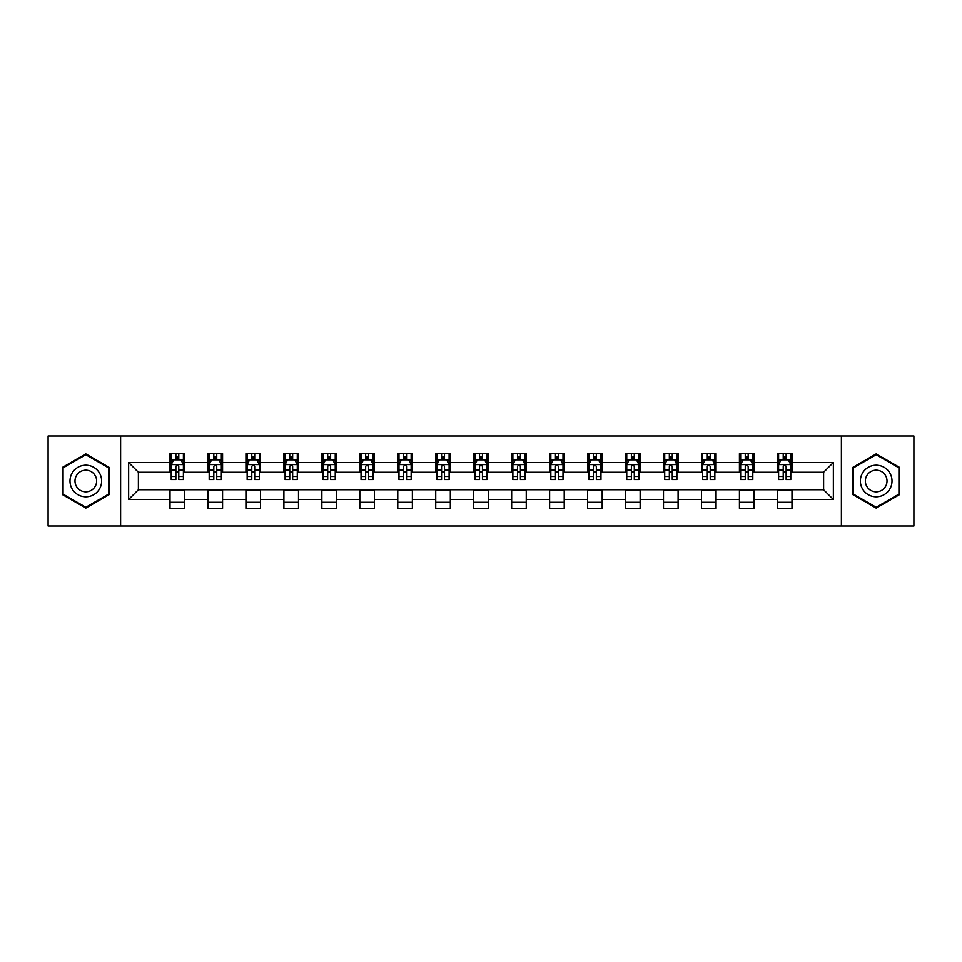 <?xml version="1.0" encoding="UTF-8"?>
<svg xmlns="http://www.w3.org/2000/svg" width="962" height="962" viewBox="0 0 962 962"><rect width="100%" height="100%" fill="white"/><g stroke="black" fill="none" stroke-linecap="round" stroke-linejoin="round"><path stroke-width="1.44" d="M841.389 526.022L913.9 526.022L913.9 435.978L841.389 435.978L841.389 526.022L120.611 526.022L120.611 435.978L48.1 435.978L48.1 526.022L120.611 526.022M841.389 435.978L120.611 435.978M791.991 462.506L791.991 453.619L777.392 453.619L777.392 462.506L754.028 462.506L754.028 453.619L739.429 453.619L739.429 462.506L716.065 462.506L716.065 453.619L701.466 453.619L701.466 462.506L678.102 462.506L678.102 453.619L663.503 453.619L663.503 462.506L640.139 462.506L640.139 453.619L625.54 453.619L625.54 462.506L602.188 462.506L602.188 453.619L587.578 453.619L587.578 462.506L564.225 462.506L564.225 453.619L549.627 453.619L549.627 462.506L526.262 462.506L526.262 453.619L511.664 453.619L511.664 462.506L488.299 462.506L488.299 453.619L473.701 453.619L473.701 462.506L450.336 462.506L450.336 453.619L435.738 453.619L435.738 462.506L412.373 462.506L412.373 453.619L397.775 453.619L397.775 462.506L374.422 462.506L374.422 453.619L359.812 453.619L359.812 462.506L336.459 462.506L336.459 453.619L321.861 453.619L321.861 462.506L298.497 462.506L298.497 453.619L283.898 453.619L283.898 462.506L260.534 462.506L260.534 453.619L245.935 453.619L245.935 462.506L222.571 462.506L222.571 453.619L207.972 453.619L207.972 462.506L184.608 462.506L184.608 453.619L170.009 453.619L170.009 462.506L128.643 462.506L128.643 499.494L138.384 489.754L170.009 489.754L170.009 508.381L184.608 508.381L184.608 489.754L207.972 489.754L207.972 508.381L222.571 508.381L222.571 489.754L245.935 489.754L245.935 508.381L260.534 508.381L260.534 489.754L283.898 489.754L283.898 508.381L298.497 508.381L298.497 489.754L321.861 489.754L321.861 508.381L336.459 508.381L336.459 489.754L359.812 489.754L359.812 508.381L374.422 508.381L374.422 489.754L397.775 489.754L397.775 508.381L412.373 508.381L412.373 489.754L435.738 489.754L435.738 508.381L450.336 508.381L450.336 489.754L473.701 489.754L473.701 508.381L488.299 508.381L488.299 489.754L511.664 489.754L511.664 508.381L526.262 508.381L526.262 489.754L549.627 489.754L549.627 508.381L564.225 508.381L564.225 489.754L587.578 489.754L587.578 508.381L602.188 508.381L602.188 489.754L625.54 489.754L625.54 508.381L640.139 508.381L640.139 489.754L663.503 489.754L663.503 508.381L678.102 508.381L678.102 489.754L701.466 489.754L701.466 508.381L716.065 508.381L716.065 489.754L739.429 489.754L739.429 508.381L754.028 508.381L754.028 489.754L777.392 489.754L777.392 508.381L791.991 508.381L791.991 489.754L823.616 489.754L823.616 472.246L791.991 472.246L791.991 462.506L833.357 462.506L833.357 499.494L791.991 499.494M777.392 499.494L754.028 499.494M739.429 499.494L716.065 499.494M701.466 499.494L678.102 499.494M663.503 499.494L640.139 499.494M625.54 499.494L602.188 499.494M587.578 499.494L564.225 499.494M549.627 499.494L526.262 499.494M511.664 499.494L488.299 499.494M473.701 499.494L450.336 499.494M435.738 499.494L412.373 499.494M397.775 499.494L374.422 499.494M359.812 499.494L336.459 499.494M321.861 499.494L298.497 499.494M283.898 499.494L260.534 499.494M245.935 499.494L222.571 499.494M207.972 499.494L184.608 499.494M170.009 499.494L128.643 499.494M777.392 462.506L777.392 472.246L754.028 472.246L754.028 462.506M739.429 462.506L739.429 472.246L716.065 472.246L716.065 462.506M701.466 462.506L701.466 472.246L678.102 472.246L678.102 462.506M663.503 462.506L663.503 472.246L640.139 472.246L640.139 462.506M625.54 462.506L625.54 472.246L602.188 472.246L602.188 462.506M587.578 462.506L587.578 472.246L564.225 472.246L564.225 462.506M549.627 462.506L549.627 472.246L526.262 472.246L526.262 462.506M511.664 462.506L511.664 472.246L488.299 472.246L488.299 462.506M473.701 462.506L473.701 472.246L450.336 472.246L450.336 462.506M435.738 462.506L435.738 472.246L412.373 472.246L412.373 462.506M397.775 462.506L397.775 472.246L374.422 472.246L374.422 462.506M359.812 462.506L359.812 472.246L336.459 472.246L336.459 462.506M321.861 462.506L321.861 472.246L298.497 472.246L298.497 462.506M283.898 462.506L283.898 472.246L260.534 472.246L260.534 462.506M245.935 462.506L245.935 472.246L222.571 472.246L222.571 462.506M207.972 462.506L207.972 472.246L184.608 472.246L184.608 462.506M170.009 462.506L170.009 472.246L138.384 472.246L128.643 462.506M138.384 472.246L138.384 489.754M833.357 499.494L823.616 489.754M823.616 472.246L833.357 462.506M170.009 459.704L171.224 459.704M175.854 459.704L178.776 459.704M183.393 459.704L184.608 459.704M170.009 471.993L171.224 471.993M175.854 471.993L178.776 471.993M183.393 471.993L184.608 471.993M170.009 490.007L184.608 490.007M170.009 502.296L184.608 502.296M207.972 490.007L222.571 490.007M207.972 502.296L222.571 502.296M207.972 459.704L209.187 459.704M213.817 459.704L216.739 459.704M221.356 459.704L222.571 459.704M207.972 471.993L209.187 471.993M213.817 471.993L216.739 471.993M221.356 471.993L222.571 471.993M245.935 490.007L260.534 490.007M245.935 502.296L260.534 502.296M245.935 459.704L247.15 459.704M251.779 459.704L254.689 459.704M259.319 459.704L260.534 459.704M245.935 471.993L247.15 471.993M251.779 471.993L254.689 471.993M259.319 471.993L260.534 471.993M283.898 490.007L298.497 490.007M283.898 502.296L298.497 502.296M283.898 459.704L285.113 459.704M289.73 459.704L292.652 459.704M297.282 459.704L298.497 459.704M283.898 471.993L285.113 471.993M289.73 471.993L292.652 471.993M297.282 471.993L298.497 471.993M321.861 490.007L336.459 490.007M321.861 502.296L336.459 502.296M321.861 459.704L323.076 459.704M327.693 459.704L330.615 459.704M335.245 459.704L336.459 459.704M321.861 471.993L323.076 471.993M327.693 471.993L330.615 471.993M335.245 471.993L336.459 471.993M359.812 490.007L374.422 490.007M359.812 502.296L374.422 502.296M359.812 459.704L361.039 459.704M365.656 459.704L368.578 459.704M373.196 459.704L374.422 459.704M359.812 471.993L361.039 471.993M365.656 471.993L368.578 471.993M373.196 471.993L374.422 471.993M397.775 490.007L412.373 490.007M397.775 502.296L412.373 502.296M397.775 459.704L398.989 459.704M403.619 459.704L406.541 459.704M411.159 459.704L412.373 459.704M397.775 471.993L398.989 471.993M403.619 471.993L406.541 471.993M411.159 471.993L412.373 471.993M435.738 490.007L450.336 490.007M435.738 502.296L450.336 502.296M435.738 459.704L436.952 459.704M441.582 459.704L444.504 459.704M449.122 459.704L450.336 459.704M435.738 471.993L436.952 471.993M441.582 471.993L444.504 471.993M449.122 471.993L450.336 471.993M473.701 490.007L488.299 490.007M473.701 502.296L488.299 502.296M473.701 459.704L474.915 459.704M479.545 459.704L482.455 459.704M487.085 459.704L488.299 459.704M473.701 471.993L474.915 471.993M479.545 471.993L482.455 471.993M487.085 471.993L488.299 471.993M511.664 490.007L526.262 490.007M511.664 502.296L526.262 502.296M511.664 459.704L512.878 459.704M517.496 459.704L520.418 459.704M525.048 459.704L526.262 459.704M511.664 471.993L512.878 471.993M517.496 471.993L520.418 471.993M525.048 471.993L526.262 471.993M549.627 490.007L564.225 490.007M549.627 502.296L564.225 502.296M549.627 459.704L550.841 459.704M555.459 459.704L558.381 459.704M563.01 459.704L564.225 459.704M549.627 471.993L550.841 471.993M555.459 471.993L558.381 471.993M563.01 471.993L564.225 471.993M587.578 490.007L602.188 490.007M587.578 502.296L602.188 502.296M587.578 459.704L588.804 459.704M593.422 459.704L596.344 459.704M600.961 459.704L602.188 459.704M587.578 471.993L588.804 471.993M593.422 471.993L596.344 471.993M600.961 471.993L602.188 471.993M625.54 490.007L640.139 490.007M625.54 502.296L640.139 502.296M625.54 459.704L626.755 459.704M631.385 459.704L634.307 459.704M638.924 459.704L640.139 459.704M625.54 471.993L626.755 471.993M631.385 471.993L634.307 471.993M638.924 471.993L640.139 471.993M663.503 490.007L678.102 490.007M663.503 502.296L678.102 502.296M663.503 459.704L664.718 459.704M669.348 459.704L672.27 459.704M676.887 459.704L678.102 459.704M663.503 471.993L664.718 471.993M669.348 471.993L672.27 471.993M676.887 471.993L678.102 471.993M701.466 490.007L716.065 490.007M701.466 502.296L716.065 502.296M701.466 459.704L702.681 459.704M707.311 459.704L710.221 459.704M714.85 459.704L716.065 459.704M701.466 471.993L702.681 471.993M707.311 471.993L710.221 471.993M714.85 471.993L716.065 471.993M739.429 490.007L754.028 490.007M739.429 502.296L754.028 502.296M739.429 459.704L740.644 459.704M745.261 459.704L748.183 459.704M752.813 459.704L754.028 459.704M739.429 471.993L740.644 471.993M745.261 471.993L748.183 471.993M752.813 471.993L754.028 471.993M777.392 490.007L791.991 490.007M777.392 502.296L791.991 502.296M777.392 459.704L778.607 459.704M783.224 459.704L786.146 459.704M790.776 459.704L791.991 459.704M777.392 471.993L778.607 471.993M783.224 471.993L786.146 471.993M790.776 471.993L791.991 471.993M85.822 508.116L109.295 494.552L109.295 467.448L85.822 453.884L62.338 467.448L62.338 494.552L85.822 508.116M899.662 467.448L876.178 453.884L852.705 467.448L852.705 494.552L876.178 508.116L899.662 494.552L899.662 467.448M178.776 456.794L175.854 456.794M183.393 476.491L178.776 476.491L178.776 479.545L183.393 479.545L183.393 464.694L180.964 459.824L173.665 459.824L171.224 464.694L171.224 479.545L175.854 479.545L175.854 476.491L171.224 476.491M171.224 464.694L171.224 453.619M183.393 464.694L183.393 453.619M175.854 459.824L175.854 453.619M178.776 453.619L178.776 459.824M178.776 476.491L178.776 466.522C177.802 464.646 176.828 464.646 175.854 466.522L175.854 476.491M99.519 488.912A15.813 15.813 0 0 0 93.723 467.304A15.813 15.813 0 0 0 72.114 473.088A15.813 15.813 0 0 0 77.91 494.696A15.813 15.813 0 0 0 99.519 488.912M95.19 486.411A10.835 10.835 0 0 0 91.234 471.62A10.835 10.835 0 0 0 76.443 475.589A10.835 10.835 0 0 0 80.399 490.379A10.835 10.835 0 0 0 95.19 486.411M63.071 494.131L63.071 467.869L85.822 454.725L108.574 467.869L108.574 494.131L85.822 507.275L63.071 494.131M876.178 465.187A15.813 15.813 0 0 0 860.365 481A15.813 15.813 0 0 0 876.178 496.813A15.813 15.813 0 0 0 892.002 481A15.813 15.813 0 0 0 876.178 465.187M876.178 470.165A10.835 10.835 0 0 0 865.355 481A10.835 10.835 0 0 0 876.178 491.835A10.835 10.835 0 0 0 887.012 481A10.835 10.835 0 0 0 876.178 470.165M898.929 494.131L876.178 507.275L853.426 494.131L853.426 467.869L876.178 454.725L898.929 467.869L898.929 494.131M216.739 456.794L213.817 456.794M221.356 476.491L216.739 476.491L216.739 479.545L221.356 479.545L221.356 464.694L218.927 459.824L211.628 459.824L209.187 464.694L209.187 479.545L213.817 479.545L213.817 476.491L209.187 476.491M209.187 464.694L209.187 453.619M221.356 464.694L221.356 453.619M213.817 459.824L213.817 453.619M216.739 453.619L216.739 459.824M216.739 476.491L216.739 466.522C215.765 464.646 214.791 464.646 213.817 466.522L213.817 476.491M254.689 456.794L251.779 456.794M259.319 476.491L254.689 476.491L254.689 479.545L259.319 479.545L259.319 464.694L256.89 459.824L249.579 459.824L247.15 464.694L247.15 479.545L251.779 479.545L251.779 476.491L247.15 476.491M247.15 464.694L247.15 453.619M259.319 464.694L259.319 453.619M251.779 459.824L251.779 453.619M254.689 453.619L254.689 459.824M254.689 476.491L254.689 466.522C253.727 464.646 252.753 464.646 251.779 466.522L251.779 476.491M292.652 456.794L289.73 456.794M297.282 476.491L292.652 476.491L292.652 479.545L297.282 479.545L297.282 464.694L294.841 459.824L287.542 459.824L285.113 464.694L285.113 479.545L289.73 479.545L289.73 476.491L285.113 476.491M285.113 464.694L285.113 453.619M297.282 464.694L297.282 453.619M289.73 459.824L289.73 453.619M292.652 453.619L292.652 459.824M292.652 476.491L292.652 466.522C291.678 464.646 290.704 464.646 289.73 466.522L289.73 476.491M330.615 456.794L327.693 456.794M335.245 476.491L330.615 476.491L330.615 479.545L335.245 479.545L335.245 464.694L332.804 459.824L325.505 459.824L323.076 464.694L323.076 479.545L327.693 479.545L327.693 476.491L323.076 476.491M323.076 464.694L323.076 453.619M335.245 464.694L335.245 453.619M327.693 459.824L327.693 453.619M330.615 453.619L330.615 459.824M330.615 476.491L330.615 466.522C329.641 464.646 328.667 464.646 327.693 466.522L327.693 476.491M368.578 456.794L365.656 456.794M373.196 476.491L368.578 476.491L368.578 479.545L373.196 479.545L373.196 464.694L370.767 459.824L363.468 459.824L361.039 464.694L361.039 479.545L365.656 479.545L365.656 476.491L361.039 476.491M361.039 464.694L361.039 453.619M373.196 464.694L373.196 453.619M365.656 459.824L365.656 453.619M368.578 453.619L368.578 459.824M368.578 476.491L368.578 466.522C367.604 464.646 366.63 464.646 365.656 466.522L365.656 476.491M406.541 456.794L403.619 456.794M411.159 476.491L406.541 476.491L406.541 479.545L411.159 479.545L411.159 464.694L408.73 459.824L401.431 459.824L398.989 464.694L398.989 479.545L403.619 479.545L403.619 476.491L398.989 476.491M398.989 464.694L398.989 453.619M411.159 464.694L411.159 453.619M403.619 459.824L403.619 453.619M406.541 453.619L406.541 459.824M406.541 476.491L406.541 466.522C405.567 464.646 404.593 464.646 403.619 466.522L403.619 476.491M444.504 456.794L441.582 456.794M449.122 476.491L444.504 476.491L444.504 479.545L449.122 479.545L449.122 464.694L446.693 459.824L439.393 459.824L436.952 464.694L436.952 479.545L441.582 479.545L441.582 476.491L436.952 476.491M436.952 464.694L436.952 453.619M449.122 464.694L449.122 453.619M441.582 459.824L441.582 453.619M444.504 453.619L444.504 459.824M444.504 476.491L444.504 466.522C443.53 464.646 442.556 464.646 441.582 466.522L441.582 476.491M482.455 456.794L479.545 456.794M487.085 476.491L482.455 476.491L482.455 479.545L487.085 479.545L487.085 464.694L484.656 459.824L477.344 459.824L474.915 464.694L474.915 479.545L479.545 479.545L479.545 476.491L474.915 476.491M474.915 464.694L474.915 453.619M487.085 464.694L487.085 453.619M479.545 459.824L479.545 453.619M482.455 453.619L482.455 459.824M482.455 476.491L482.455 466.522C481.493 464.646 480.519 464.646 479.545 466.522L479.545 476.491M520.418 456.794L517.496 456.794M525.048 476.491L520.418 476.491L520.418 479.545L525.048 479.545L525.048 464.694L522.606 459.824L515.307 459.824L512.878 464.694L512.878 479.545L517.496 479.545L517.496 476.491L512.878 476.491M512.878 464.694L512.878 453.619M525.048 464.694L525.048 453.619M517.496 459.824L517.496 453.619M520.418 453.619L520.418 459.824M520.418 476.491L520.418 466.522C519.444 464.646 518.47 464.646 517.496 466.522L517.496 476.491M558.381 456.794L555.459 456.794M563.01 476.491L558.381 476.491L558.381 479.545L563.01 479.545L563.01 464.694L560.569 459.824L553.27 459.824L550.841 464.694L550.841 479.545L555.459 479.545L555.459 476.491L550.841 476.491M550.841 464.694L550.841 453.619M563.01 464.694L563.01 453.619M555.459 459.824L555.459 453.619M558.381 453.619L558.381 459.824M558.381 476.491L558.381 466.522C557.407 464.646 556.433 464.646 555.459 466.522L555.459 476.491M596.344 456.794L593.422 456.794M600.961 476.491L596.344 476.491L596.344 479.545L600.961 479.545L600.961 464.694L598.532 459.824L591.233 459.824L588.804 464.694L588.804 479.545L593.422 479.545L593.422 476.491L588.804 476.491M588.804 464.694L588.804 453.619M600.961 464.694L600.961 453.619M593.422 459.824L593.422 453.619M596.344 453.619L596.344 459.824M596.344 476.491L596.344 466.522C595.37 464.646 594.396 464.646 593.422 466.522L593.422 476.491M634.307 456.794L631.385 456.794M638.924 476.491L634.307 476.491L634.307 479.545L638.924 479.545L638.924 464.694L636.495 459.824L629.196 459.824L626.755 464.694L626.755 479.545L631.385 479.545L631.385 476.491L626.755 476.491M626.755 464.694L626.755 453.619M638.924 464.694L638.924 453.619M631.385 459.824L631.385 453.619M634.307 453.619L634.307 459.824M634.307 476.491L634.307 466.522C633.333 464.646 632.359 464.646 631.385 466.522L631.385 476.491M672.27 456.794L669.348 456.794M676.887 476.491L672.27 476.491L672.27 479.545L676.887 479.545L676.887 464.694L674.458 459.824L667.159 459.824L664.718 464.694L664.718 479.545L669.348 479.545L669.348 476.491L664.718 476.491M664.718 464.694L664.718 453.619M676.887 464.694L676.887 453.619M669.348 459.824L669.348 453.619M672.27 453.619L672.27 459.824M672.27 476.491L672.27 466.522C671.296 464.646 670.322 464.646 669.348 466.522L669.348 476.491M710.221 456.794L707.311 456.794M714.85 476.491L710.221 476.491L710.221 479.545L714.85 479.545L714.85 464.694L712.421 459.824L705.11 459.824L702.681 464.694L702.681 479.545L707.311 479.545L707.311 476.491L702.681 476.491M702.681 464.694L702.681 453.619M714.85 464.694L714.85 453.619M707.311 459.824L707.311 453.619M710.221 453.619L710.221 459.824M710.221 476.491L710.221 466.522C709.259 464.646 708.285 464.646 707.311 466.522L707.311 476.491M748.183 456.794L745.261 456.794M752.813 476.491L748.183 476.491L748.183 479.545L752.813 479.545L752.813 464.694L750.372 459.824L743.073 459.824L740.644 464.694L740.644 479.545L745.261 479.545L745.261 476.491L740.644 476.491M740.644 464.694L740.644 453.619M752.813 464.694L752.813 453.619M745.261 459.824L745.261 453.619M748.183 453.619L748.183 459.824M748.183 476.491L748.183 466.522C747.209 464.646 746.235 464.646 745.261 466.522L745.261 476.491M786.146 456.794L783.224 456.794M790.776 476.491L786.146 476.491L786.146 479.545L790.776 479.545L790.776 464.694L788.335 459.824L781.036 459.824L778.607 464.694L778.607 479.545L783.224 479.545L783.224 476.491L778.607 476.491M778.607 464.694L778.607 453.619M790.776 464.694L790.776 453.619M783.224 459.824L783.224 453.619M786.146 453.619L786.146 459.824M786.146 476.491L786.146 466.522C785.172 464.646 784.198 464.646 783.224 466.522L783.224 476.491M183.333 464.574L171.296 464.574M171.224 460.125L173.521 460.125M181.109 460.125L183.393 460.125M175.854 469.961L171.224 469.961M183.393 469.961L178.776 469.961M178.776 458.333L175.854 458.333M221.296 464.574L209.247 464.574M209.187 460.125L211.484 460.125M219.071 460.125L221.356 460.125M213.817 469.961L209.187 469.961M221.356 469.961L216.739 469.961M216.739 458.333L213.817 458.333M259.259 464.574L247.21 464.574M247.15 460.125L249.435 460.125M257.034 460.125L259.319 460.125M251.779 469.961L247.15 469.961M259.319 469.961L254.689 469.961M254.689 458.333L251.779 458.333M297.222 464.574L285.173 464.574M285.113 460.125L287.397 460.125M294.997 460.125L297.282 460.125M289.73 469.961L285.113 469.961M297.282 469.961L292.652 469.961M292.652 458.333L289.73 458.333M335.185 464.574L323.136 464.574M323.076 460.125L325.36 460.125M332.948 460.125L335.245 460.125M327.693 469.961L323.076 469.961M335.245 469.961L330.615 469.961M330.615 458.333L327.693 458.333M373.136 464.574L361.099 464.574M361.039 460.125L363.323 460.125M370.911 460.125L373.196 460.125M365.656 469.961L361.039 469.961M373.196 469.961L368.578 469.961M368.578 458.333L365.656 458.333M411.099 464.574L399.05 464.574M398.989 460.125L401.286 460.125M408.874 460.125L411.159 460.125M403.619 469.961L398.989 469.961M411.159 469.961L406.541 469.961M406.541 458.333L403.619 458.333M449.062 464.574L437.013 464.574M436.952 460.125L439.237 460.125M446.837 460.125L449.122 460.125M441.582 469.961L436.952 469.961M449.122 469.961L444.504 469.961M444.504 458.333L441.582 458.333M487.025 464.574L474.975 464.574M474.915 460.125L477.2 460.125M484.8 460.125L487.085 460.125M479.545 469.961L474.915 469.961M487.085 469.961L482.455 469.961M482.455 458.333L479.545 458.333M524.987 464.574L512.938 464.574M512.878 460.125L515.163 460.125M522.763 460.125L525.048 460.125M517.496 469.961L512.878 469.961M525.048 469.961L520.418 469.961M520.418 458.333L517.496 458.333M562.95 464.574L550.901 464.574M550.841 460.125L553.126 460.125M560.714 460.125L563.01 460.125M555.459 469.961L550.841 469.961M563.01 469.961L558.381 469.961M558.381 458.333L555.459 458.333M600.901 464.574L588.864 464.574M588.804 460.125L591.089 460.125M598.677 460.125L600.961 460.125M593.422 469.961L588.804 469.961M600.961 469.961L596.344 469.961M596.344 458.333L593.422 458.333M638.864 464.574L626.815 464.574M626.755 460.125L629.052 460.125M636.64 460.125L638.924 460.125M631.385 469.961L626.755 469.961M638.924 469.961L634.307 469.961M634.307 458.333L631.385 458.333M676.827 464.574L664.778 464.574M664.718 460.125L667.003 460.125M674.602 460.125L676.887 460.125M669.348 469.961L664.718 469.961M676.887 469.961L672.27 469.961M672.27 458.333L669.348 458.333M714.79 464.574L702.741 464.574M702.681 460.125L704.966 460.125M712.565 460.125L714.85 460.125M707.311 469.961L702.681 469.961M714.85 469.961L710.221 469.961M710.221 458.333L707.311 458.333M752.753 464.574L740.704 464.574M740.644 460.125L742.929 460.125M750.516 460.125L752.813 460.125M745.261 469.961L740.644 469.961M752.813 469.961L748.183 469.961M748.183 458.333L745.261 458.333M790.704 464.574L778.667 464.574M778.607 460.125L780.891 460.125M788.479 460.125L790.776 460.125M783.224 469.961L778.607 469.961M790.776 469.961L786.146 469.961M786.146 458.333L783.224 458.333"/></g></svg>
